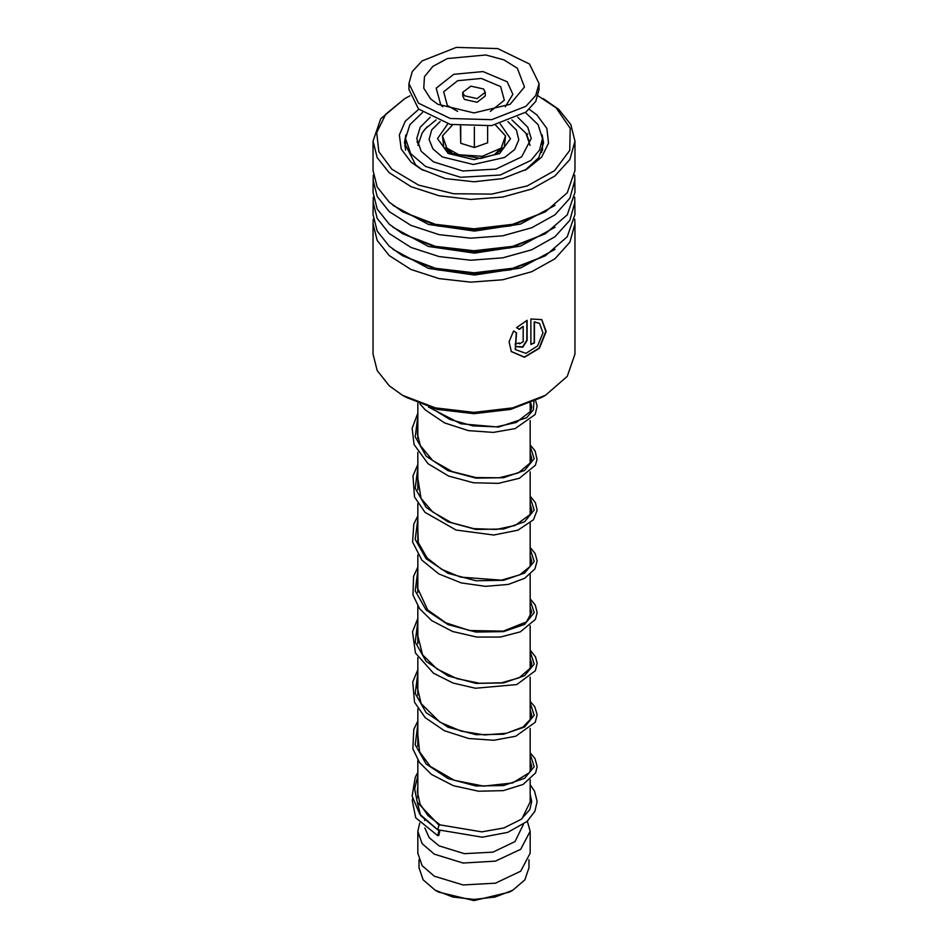 <?xml version="1.0" encoding="UTF-8"?>
<svg xmlns="http://www.w3.org/2000/svg" width="948" height="948" viewBox="0 0 948 948"><rect width="100%" height="100%" fill="white"/><g stroke="black" fill="none" stroke-linecap="round" stroke-linejoin="round"><path stroke-width="1.42" d="M528.984 859.694L528.984 867.728L524.801 879.874L512.88 890.172L509.55 892.104L474 900.6L438.45 892.104L435.12 890.172L423.199 879.874L419.016 867.728L419.016 859.694M512.88 890.172L495.046 897.057L474 899.474L452.954 897.057L435.12 890.172L438.45 892.104M446.366 150.353L445.951 147.284M530.11 779.777L530.11 801.937L522.016 818.693M523.379 824.428L515.06 841.599L492.901 852.098L464.366 853.721L439.09 845.912L429.148 837.677L424.775 827.96M527.349 821.229L530.11 831.254L520.653 849.254L495.472 861.187L463.051 863.035L434.326 854.16L422.156 843.649L417.89 831.254L419.68 823.148M530.11 831.254L530.11 853.247L520.653 871.248L495.472 883.18L463.051 885.017L434.326 876.153L422.156 865.643L417.89 853.247L417.89 831.254M502.049 147.284L501.634 150.353M464.437 95.748L477.045 98.604L485.222 92.359L483.563 88.982L470.955 86.126L462.778 92.359L464.437 95.748M462.778 92.359L462.778 96.032L464.437 99.41L477.045 102.266L485.222 96.032L485.222 92.359M408.908 83.566L408.908 89.432L418.506 109.067L450.276 124.425L491.668 125.598L525.891 112.113L535.703 101.389L539.092 89.432L539.092 83.566L529.494 63.931L497.724 48.573L456.332 47.4L422.109 60.885L412.297 71.61L408.908 83.566L418.506 103.202L450.276 118.559L491.668 119.732L525.891 106.247L535.703 95.535L539.092 83.566M517.383 68.22L503.909 59.807L485.874 55.008L447.409 58.515L432.833 66.301L424.526 76.705L423.744 88.164L430.617 98.912L437.846 104.233L474 112.942L510.154 104.233L524.54 86.943L517.383 68.22M460.337 126.167L460.74 143.231L474.403 147.521L487.663 142.828L487.663 126.167M474.403 147.521L474.403 127.008M460.74 143.231L460.74 126.226M495.413 124.923L505.557 135.943L501.16 148.172L482.236 156.325L458.796 154.714L446.84 148.172L442.443 135.943L452.587 124.923M526.436 133.775L529.517 142.129M542.422 150.222L542.339 148.398L541.509 152.664M417.049 141.821L417.63 140.505L417.95 143.373M423.519 131.097L427.169 126.831M430.238 117.244L420.237 127.21L416.764 138.55L421.125 151.194L433.532 161.907L462.837 170.948L495.899 169.076L521.59 156.906L531.236 138.55L527.763 127.21L517.762 117.244M422.571 112.468L409.939 124.603L405.543 138.55L410.757 153.671L425.593 166.493L460.645 177.312L500.2 175.06L530.916 160.496L539.507 150.021L542.457 138.55L538.061 124.603L525.429 112.468M373.002 223.882L373.002 354.054L377.15 370.597L389.261 385.777L402.58 395.292L435.345 407.924L474 412.368L512.655 407.924L545.42 395.292L567.307 376.368L574.998 354.054L574.998 223.882L569.843 242.261L554.912 258.78L531.733 271.732L502.653 279.79L470.646 282.16L438.995 278.582L410.911 269.41L389.261 255.605L377.15 240.425L373.002 223.882L373.334 219.178M409.88 95.867L404.808 98.592L385.682 114.21L376.688 132.625L378.833 151.704L391.891 169.277L418.518 185.085L453.594 193.795L491.763 194.103L527.242 185.95L554.604 170.581L569.701 150.329L570.234 128.288L556.109 107.811L538.12 95.867M543.192 98.592L558.739 109.387L570.85 124.567L574.998 141.11L569.843 159.501L554.912 176.008L531.733 188.96L502.653 197.03L470.646 199.388L438.995 195.809L410.911 186.649L389.261 172.832L377.15 157.652L373.002 141.11L380.693 118.796L404.808 98.592M529.257 109.293L536.9 114.992L546.901 128.466L548.548 143.089L541.652 157.178L527.005 169.147L502.689 178.532L474 181.826L445.311 178.532L420.995 169.147L411.1 162.096L401.288 149.085L399.298 134.936L405.329 121.178L418.743 109.293M405.839 134.877L404.429 142.947L415.627 164.798L422.962 170.249M525.038 170.249L538.772 157.605L543.571 142.947L542.161 134.877M574.666 197.184L574.998 214.473L567.307 236.787L545.42 255.711L512.655 268.343L474 272.787L435.345 268.343L402.58 255.711L389.261 246.196L377.15 231.016L373.002 214.473L373.334 197.184M574.998 201.888L569.843 220.28L554.912 236.787L531.733 249.739L502.653 257.809L470.646 260.167L438.995 256.588L410.911 247.428L389.261 233.611L377.15 218.431L373.002 201.888M574.666 175.19L574.998 192.48L567.307 214.805L545.42 233.718L512.655 246.362L474 250.793L435.345 246.362L402.58 233.718L389.261 224.214L377.15 209.022L373.002 192.48L373.334 175.19M574.998 179.895L569.843 198.286L554.912 214.793L531.733 227.745L502.653 235.815L470.646 238.173L438.995 234.594L410.911 225.434L389.261 211.617L377.15 196.437L373.002 179.895M574.998 141.11L574.998 170.498L567.307 192.811L545.42 211.724L512.655 224.368L474 228.8L435.345 224.368L402.58 211.724L389.261 202.22L377.15 187.04L373.002 170.498L373.002 141.11M574.666 219.178L574.998 223.882M523.178 341.73L523.178 326.302L519.409 329.477L516.53 327.664L527.052 320.353L527.052 340.415L522.763 347.169L516.008 346.624L515.155 344.053L519.22 342.939L519.528 343.84L523.178 341.73M513.626 331.006L516.542 332.866L515.309 349.516L525.844 353.367L537.575 346.067L543.014 332.914L539.495 323.375L534.471 322.083L534.471 342.998L530.821 344.503L530.821 318.943L541.829 319.547L546.202 331.48L539.412 348.307L524.505 357.289L511.304 351.637L509.029 341.79L513.626 331.006M545.42 395.292L541.604 397.485L510.593 409.453L474 413.66L437.407 409.453L406.396 397.485L402.58 395.292M516.304 332.712L515.226 349.409M539.341 323.28L534.21 321.87L534.21 342.797L530.821 344.195M541.675 319.452L545.87 331.433L539.104 348.129L524.363 357.052L511.233 351.53M523.178 326.302L519.208 329.24L516.601 327.593M526.815 320.46L526.815 340.202L522.644 346.885L515.925 346.506M519.042 342.986L519.433 343.721M530.11 784.754L534.577 791.201L537.137 801.498L534.921 811.275L527.135 821.43L507.808 832.308L482.331 837.25L437.585 829.701L438.995 825.175L440.097 824.938M438.794 835.425L439.884 830.768L438.794 831.029L437.692 835.686L438.794 835.425M505.533 135.872L504.265 147.438L495.425 154.37L480.755 158.411L450.419 153.232L443.735 147.438L442.467 135.872M500.177 123.833L510.522 138.763L499.655 153.552L473.882 159.631L448.167 153.458L437.478 138.692L447.823 123.833M440.145 121.522L431.696 129.876L429.136 139.439L432.833 148.872L442.254 156.87L473.23 164.454L504.632 157.487L514.693 149.488L518.829 139.889L516.435 130.089L507.855 121.522M505.296 106.721L512.821 94.385L507.133 81.718L483.065 71.621L453.701 74.311L436.222 88.2L440.867 105.157L442.704 106.721M490.329 111.39L504.36 100.227L500.615 86.612L481.288 78.506L457.694 80.663L443.64 91.826L447.385 105.441L457.671 111.39M555.018 249.288L520.476 268.106L474.533 275.05L428.46 268.403L392.982 249.288M555.018 227.295L520.476 246.113L474.533 253.057L428.46 246.421L392.982 227.295M555.018 205.313L520.476 224.131L474.533 231.063L428.46 224.427L392.982 205.313M545.42 255.711L510.688 269.801L474 274.008L437.312 269.801L402.58 255.711M545.42 233.718L510.688 247.807L474 252.026L437.312 247.807L402.58 233.718M545.42 211.724L510.688 225.814L474 230.032L437.312 225.814L402.58 211.724M438.995 825.175L417.298 802.411L414.608 789.009L417.89 775.654M530.11 754.217L534.151 766.636L524.6 778.272L503.625 785.572L476.014 785.975L448.072 778.498L426.15 763.946L415.271 744.725L417.89 724.343M530.11 702.906L534.151 715.325L524.6 726.962L503.625 734.262L476.014 734.664L448.06 727.187L426.15 712.623L415.26 693.415L417.89 673.021M530.11 651.596L534.151 664.015L524.6 675.651L503.625 682.951L476.014 683.354L448.072 675.877L426.15 661.313L415.271 642.104L417.89 621.71M530.11 600.285L534.151 612.704L524.6 624.341L503.625 631.641L476.014 632.043L448.072 624.566L426.15 610.002L415.26 590.794L417.89 570.4M530.11 548.975L534.151 561.394L524.6 573.03L503.625 580.33L476.014 580.733L448.072 573.244L426.15 558.692L415.26 539.471L417.89 519.089M530.11 497.664L534.151 510.083L524.6 521.708L503.625 529.008L476.014 529.422L448.072 521.933L426.15 507.381L415.271 488.161L417.89 467.779M530.11 446.342L534.151 458.761L524.6 470.398L503.625 477.697L476.014 478.112L448.072 470.623L426.15 456.071L415.271 436.85L417.89 416.468M533.961 401.454L533.333 409.903L526.661 417.677L498.494 427.074L460.74 423.78L428.496 407M530.003 145.352L525.915 133.241L511.896 119.981M530.11 403.149L530.11 412.475M530.11 420.592L530.11 463.785M530.11 471.903L530.11 515.096M530.11 523.213L530.11 566.406M530.11 574.535L530.11 617.717M530.11 625.846L530.11 669.027M530.11 677.156L530.11 720.338M530.11 728.467L530.11 771.648M424.621 819.842L424.621 820.553M417.89 403.149L417.89 438.474M417.89 452.267L417.89 489.784M417.89 503.589L417.89 541.107M417.89 554.9L417.89 592.405M417.89 606.21L417.89 643.716M417.89 657.521L417.89 695.038M417.89 708.831L417.89 746.349M417.89 760.142L417.89 797.671M436.104 119.981L425.439 128.691L422.097 133.218L417.997 145.352M494.086 154.832L501.16 148.172M453.914 154.832L446.84 148.172M542.457 138.55L542.457 150.128M405.543 138.55L405.543 150.128M542.375 150.4L541.972 149.748M527.752 133.763L527.005 135.197M405.543 142.437L404.82 145.482L405.543 148.516M418.139 144.096L417.073 141.631M440.05 824.902L428.046 815.624L420.059 804.2L417.298 791.817L417.89 786.153M530.11 760.841L531.757 766.268L529.482 772.596L512.631 782.93L483.741 786.165L454.376 780.346L430.404 766.517L419.632 751.918L417.89 734.83M530.11 709.531L531.757 715.041L530.975 718.655L522.763 727.163L506.374 733.242L484.618 734.901L461.19 731.204L440.026 722.258L421.125 703.712L417.333 687.703L417.89 683.532M530.11 658.22L531.757 663.647L530.785 667.771L519.125 677.796L501.516 682.773L479.617 683.259L456.924 678.602L437.052 669.063L422.571 654.843L417.511 634.485L417.89 632.221M530.11 606.91L531.757 612.183L526.472 621.864L503.281 631.19L469.544 630.538L445.916 622.836L427.69 609.955L417.31 587.665L417.89 580.899M530.11 555.599L531.757 561.074L530.027 566.549L519.741 574.879L501.362 580.176L460.538 577.095L441.578 569.238L427.027 557.934L418.246 542.6L417.89 529.6M530.11 504.289L531.757 509.633L530.714 513.994L515.214 525.488L496.136 529.434L473.621 528.605L451.272 522.585L432.667 511.884L421.066 498.352L417.89 478.278M530.11 452.966L531.757 458.334L530.833 462.423L518.295 472.934L499.264 477.816L475.884 477.602L452.303 471.689L432.632 460.55L420.296 445.536L417.31 433.71L417.89 426.967M530.773 402.876L531.757 407.095L530.785 411.219L516.281 422.464L496.551 426.778L472.981 425.889L449.731 419.336L430.83 407.711M439.991 824.879L481.774 831.882L503.85 827.948L521.021 819.475L529.79 809.533L531.757 801.593L530.11 794.353M417.393 802.624L420.687 815.612L436.981 829.287M438.497 830.069L439.884 830.768M417.89 788.144L417.476 788.689M412.617 798.785L412.273 800.42L415.674 817.757L437.692 835.686M437.478 829.642L419.727 814.107L412.179 796.119L415.165 777.336L417.89 772.347M530.11 752.724L535.063 758.637L537.137 766.529L535.561 772.916L523.095 784.47L503.234 790.596L478.61 791.201L453.298 785.679L431.482 774.35L419.502 762.5L412.913 748.754L413.838 729.32L417.89 721.049M530.11 701.413L534.743 706.781L537.137 714.721L535.253 722.21L515.759 736.264L493.79 740.246L468.679 738.492L444.505 730.754L425.19 717.695L414.477 702.243L412.724 681.956L417.89 669.726M530.11 650.091L535.49 656.81L537.137 663.233L535.336 670.722L516.79 684.598L475.398 688.224L453.073 682.975L433.52 673.175L415.437 653.101L412.463 631.901L417.89 618.416M530.11 598.781L535.288 605.108L537.137 612.609L535.347 619.4L520.31 631.866L500.473 637.044L476.678 637.068L452.528 631.475L431.719 620.585L419.632 608.735L412.949 594.953L413.518 576.348L417.89 567.105M530.11 547.47L535.11 553.478L537.137 560.991L534.897 568.907L524.777 578.304L508.246 584.418L485.542 586.385L461.155 582.854L438.794 573.848L421.813 560.173L412.57 541.96L413.826 524.137L417.89 515.795M530.11 496.16L535.383 502.677L537.137 510.154L533.428 519.741L517.94 530.228L493.825 534.992L456.154 530.086L425.095 512.37L414.466 496.953L412.925 475.849L417.89 464.484M530.11 444.849L535.193 450.999L537.089 459.567L535.442 465.278L519.433 478.313L498.375 483.338L473.384 482.71L448.558 475.991L427.998 463.702L414.015 444.47L412.202 428.247L417.89 413.174M535.667 400.637L537.113 406.242L535.182 414.466L515.131 428.603L493.28 432.395L468.431 430.57L444.553 422.903L425.403 410.034L420.023 404.014"/></g></svg>

